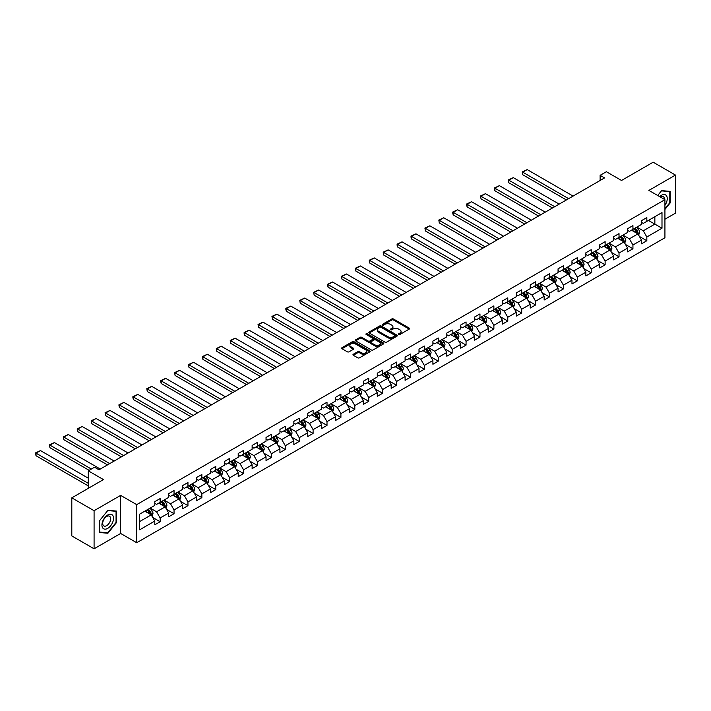 <?xml version="1.0" encoding="UTF-8"?>
<svg xmlns="http://www.w3.org/2000/svg" width="711" height="711" viewBox="0 0 711 711"><rect width="100%" height="100%" fill="white"/><g stroke="black" fill="none" stroke-linecap="round" stroke-linejoin="round"><path stroke-width="1.07" d="M398.702 334.463A0.862 0.498 0 0 0 399.929 334.463L409.225 329.095A1.235 0.711 0 0 0 409.58 328.598A1.235 0.711 0 0 0 409.225 328.091L393.467 318.999A1.235 0.711 0 0 0 391.725 318.999L382.429 324.367A0.862 0.498 0 0 0 383.647 325.069L384.855 324.376A3.964 2.284 0 0 1 390.455 324.376L391.761 325.131A3.964 2.284 0 0 1 392.925 326.749A3.964 2.284 0 0 1 391.761 328.366L390.561 329.06A0.862 0.498 0 0 0 391.788 329.771L392.987 329.077A3.964 2.284 0 0 1 398.587 329.077L399.902 329.833A3.964 2.284 0 0 1 401.066 331.45A3.964 2.284 0 0 1 399.902 333.068L398.702 333.761A0.862 0.498 0 0 0 398.702 334.463L398.702 333.761M353.314 354.256A1.235 0.711 0 0 0 352.949 354.762A1.235 0.711 0 0 0 353.314 355.269L357.731 357.82A1.235 0.711 0 0 0 359.482 357.82L369.8 351.856A1.235 0.711 0 0 0 370.164 351.35A1.235 0.711 0 0 0 369.8 350.843L354.051 341.751A1.235 0.711 0 0 0 352.3 341.751L341.982 347.715A1.235 0.711 0 0 0 341.618 348.221A1.235 0.711 0 0 0 341.982 348.728L347.315 351.803A1.235 0.711 0 0 0 349.065 351.803L353.483 349.252A1.235 0.711 0 0 0 353.847 348.745A1.235 0.711 0 0 0 353.483 348.248L350.843 346.719A3.306 1.911 0 0 1 349.874 345.368A3.306 1.911 0 0 1 351.909 343.6A3.306 1.911 0 0 1 355.518 344.017L365.889 349.999A3.306 1.911 0 0 1 366.858 351.35A3.306 1.911 0 0 1 364.814 353.118A3.306 1.911 0 0 1 361.206 352.7L359.482 351.705A1.235 0.711 0 0 0 357.731 351.705L353.314 354.256L353.314 355.269L357.731 352.736L357.731 351.705M664.927 219.228L675.45 213.149L675.45 175.066L653.169 162.206L621.521 180.47L606.367 171.724L600.128 175.324L604.581 177.901L98.989 469.802L94.536 467.225L88.297 470.833L88.297 488.324M94.083 510.711L94.083 548.794L120.648 533.463L120.648 495.38L94.083 510.711L71.802 497.851L103.451 479.578L88.297 470.833M120.648 495.38L136.699 504.641L664.927 199.667L664.927 237.75L136.699 542.724L136.699 504.641M675.45 175.066L648.885 190.406L664.927 199.667M384.944 342.107A1.235 0.711 0 0 0 386.686 342.107L397.014 336.143A1.235 0.711 0 0 0 397.378 335.636A1.235 0.711 0 0 0 397.014 335.139L381.265 326.047A1.235 0.711 0 0 0 379.514 326.047L369.196 332.001A1.235 0.711 0 0 0 368.831 332.508A1.235 0.711 0 0 0 369.196 333.015L384.944 342.107M366.52 334.65A0.862 0.498 0 0 1 367.4 334.774L383.389 344.008L373.088 349.963A1.235 0.711 0 0 1 371.338 349.963L355.589 340.871L360.006 338.338L360.006 337.307L355.589 339.858A1.235 0.711 0 0 0 355.224 340.365A1.235 0.711 0 0 0 355.589 340.871L355.589 339.858M360.006 338.338A1.235 0.711 0 0 1 361.757 338.338L361.757 337.307A1.235 0.711 0 0 0 360.006 337.307M361.757 337.307L368.138 340.996A1.235 0.711 0 0 0 369.889 340.996L372.822 339.307A1.235 0.711 0 0 0 373.186 338.8A1.235 0.711 0 0 0 372.822 338.294L366.174 334.454A0.862 0.498 0 0 1 367.4 333.743L383.407 342.986A1.235 0.711 0 0 1 383.771 343.493A1.235 0.711 0 0 1 383.407 344L383.407 342.986M94.083 548.794L71.802 535.934L71.802 497.851M152.696 517.43L160.135 521.732L160.135 517.972L168.694 513.031L168.694 516.79L174.044 513.697L174.044 509.947L182.603 505.006L182.603 508.756L187.953 505.672L187.953 501.913L196.512 496.971L196.512 500.731L201.853 497.647L201.853 493.887L210.412 488.946L210.412 492.705L215.762 489.612L215.762 485.862L224.321 480.92L224.321 484.671L229.671 481.587L229.671 477.828L238.221 472.886L238.221 476.646L243.571 473.562L243.571 469.802L252.129 464.861L252.129 468.62L257.48 465.527L257.48 461.777L266.038 456.835L266.038 460.586L271.389 457.502L271.389 453.742L279.938 448.801L279.938 452.56L285.289 449.476L285.289 445.717L293.847 440.776L293.847 444.535L299.198 441.442L299.198 437.692L307.756 432.75L307.756 436.501L313.098 433.417L313.098 429.657L321.656 424.716L321.656 428.475L327.007 425.391L327.007 421.632L335.565 416.69L335.565 420.45L340.916 417.357L340.916 413.606L349.465 408.665L349.465 412.416L354.816 409.332L354.816 405.572L363.374 400.631L363.374 404.39L368.725 401.306L368.725 397.547L377.283 392.605L377.283 396.365L382.634 393.272L382.634 389.521L391.183 384.58L391.183 388.33L396.534 385.246L396.534 381.487L405.092 376.546L405.092 380.305L410.443 377.221L410.443 373.462L419.001 368.52L419.001 372.28L424.343 369.187L424.343 365.436L432.901 360.495L432.901 364.245L438.252 361.161L438.252 357.402L446.81 352.46L446.81 356.22L452.16 353.136L452.16 349.377L460.719 344.435L460.719 348.194L466.06 345.102L466.06 341.351L474.619 336.41L474.619 340.16L479.969 337.076L479.969 333.317L488.528 328.375L488.528 332.135L493.878 329.051L493.878 325.291L502.428 320.35L502.428 324.109L507.778 321.017L507.778 317.266L516.337 312.325L516.337 316.075L521.687 312.991L521.687 309.232L530.246 304.29L530.246 308.05L535.587 304.966L535.587 301.206L544.146 296.265L544.146 300.024L549.496 296.931L549.496 293.181L558.055 288.239L558.055 291.99L563.405 288.906L563.405 285.147L571.964 280.205L571.964 283.965L577.305 280.881L577.305 277.121L585.864 272.18L585.864 275.939L591.214 272.846L591.214 269.096L599.773 264.154L599.773 267.905L605.123 264.821L605.123 261.061L613.673 256.12L613.673 259.879L619.023 256.795L619.023 253.036L627.582 248.095L627.582 251.854L632.932 248.761L632.932 245.011L641.491 240.069L641.491 243.82L646.832 240.736L646.832 236.976L661.994 228.231L661.994 212.589L654.858 216.704L654.858 224.116L661.994 228.231M160.135 521.732L154.794 524.816L154.794 521.056L139.64 529.811L139.64 514.16L154.794 505.414L154.794 501.655L160.135 498.571L160.135 502.33L168.694 497.389L168.694 493.63L174.044 490.537L174.044 494.296L182.603 489.355L182.603 485.604L187.953 482.511L187.953 486.271L196.512 481.329L196.512 477.57L201.853 474.486L201.853 478.245L210.412 473.304L210.412 469.544L215.762 466.452L215.762 470.211L224.321 465.27L224.321 461.519L229.671 458.426L229.671 462.186L238.221 457.244L238.221 453.485L243.571 450.401L243.571 454.16L252.129 449.219L252.129 445.459L257.48 442.366L257.48 446.126L266.038 441.184L266.038 437.434L271.389 434.341L271.389 438.1L279.938 433.159L279.938 429.4L285.289 426.316L285.289 430.075L293.847 425.134L293.847 421.374L299.198 418.281L299.198 422.041L307.756 417.099L307.756 413.349L313.098 410.256L313.098 414.015L321.656 409.074L321.656 405.314L327.007 402.23L327.007 405.99L335.565 401.048L335.565 397.289L340.916 394.196L340.916 397.956L349.465 393.014L349.465 389.264L354.816 386.171L354.816 389.93L363.374 384.989L363.374 381.229L368.725 378.145L368.725 381.905L377.283 376.963L377.283 373.204L382.634 370.12L382.634 373.87L391.183 368.929L391.183 365.178L396.534 362.086L396.534 365.845L405.092 360.904L405.092 357.144L410.443 354.06L410.443 357.82L419.001 352.878L419.001 349.119L424.343 346.035L424.343 349.785L432.901 344.844L432.901 341.093L438.252 338.001L438.252 341.76L446.81 336.818L446.81 333.059L452.16 329.975L452.16 333.735L460.719 328.793L460.719 325.034L466.06 321.95L466.06 325.7L474.619 320.759L474.619 317.008L479.969 313.915L479.969 317.675L488.528 312.733L488.528 308.974L493.878 305.89L493.878 309.649L502.428 304.708L502.428 300.949L507.778 297.865L507.778 301.615L516.337 296.674L516.337 292.923L521.687 289.83L521.687 293.59L530.246 288.648L530.246 284.889L535.587 281.805L535.587 285.564L544.146 280.623L544.146 276.863L549.496 273.779L549.496 277.53L558.055 272.589L558.055 268.838L563.405 265.745L563.405 269.505L571.964 264.563L571.964 260.804L577.305 257.72L577.305 261.479L585.864 256.538L585.864 252.778L591.214 249.694L591.214 253.445L599.773 248.503L599.773 244.753L605.123 241.66L605.123 245.419L613.673 240.478L613.673 236.719L619.023 233.635L619.023 237.394L627.582 232.453L627.582 228.693L632.932 225.609L632.932 229.36L641.491 224.418L641.491 220.668L646.832 217.575L646.832 221.334L661.994 212.589M158.713 503.148L165.13 506.854L156.571 511.796L150.154 508.089M154.794 503.352L156.571 504.383L160.135 502.33M156.571 511.796L160.135 517.972M165.13 506.854L168.694 513.031M172.622 495.123L179.039 498.829L170.48 503.77L164.063 500.064M168.694 495.327L170.48 496.358L174.044 494.296M170.48 503.77L174.044 509.947M179.039 498.829L182.603 505.006M186.522 487.097L192.939 490.794L184.389 495.736L177.963 492.03M182.603 487.302L184.389 488.324L187.953 486.271M184.389 495.736L187.953 501.913M192.939 490.794L196.512 496.971M200.431 479.063L206.848 482.769L198.289 487.71L191.872 484.004M196.512 479.267L198.289 480.298L201.853 478.245M198.289 487.71L201.853 493.887M206.848 482.769L210.412 488.946M214.331 471.038L220.757 474.744L212.198 479.685L205.781 475.979M210.412 471.242L212.198 472.273L215.762 470.211M212.198 479.685L215.762 485.862M220.757 474.744L224.321 480.92M228.24 463.012L234.657 466.709L226.098 471.651L219.681 467.945M224.321 463.217L226.098 464.239L229.671 462.186M226.098 471.651L229.671 477.828M234.657 466.709L238.221 472.886M242.149 454.978L248.566 458.684L240.007 463.625L233.59 459.919M238.221 455.182L240.007 456.213L243.571 454.16M240.007 463.625L243.571 469.802M248.566 458.684L252.129 464.861M256.049 446.952L262.475 450.658L253.916 455.6L247.499 451.894M252.129 447.157L253.916 448.188L257.48 446.126M253.916 455.6L257.48 461.777M262.475 450.658L266.038 456.835M269.958 438.927L276.375 442.624L267.816 447.566L261.399 443.86M266.038 439.131L267.816 440.153L271.389 438.1M267.816 447.566L271.389 453.742M276.375 442.624L279.938 448.801M283.867 430.893L290.284 434.599L281.725 439.54L275.308 435.834M279.938 431.097L281.725 432.128L285.289 430.075M281.725 439.54L285.289 445.717M290.284 434.599L293.847 440.776M297.767 422.867L304.184 426.573L295.634 431.515L289.208 427.809M293.847 423.072L295.634 424.103L299.198 422.041M295.634 431.515L299.198 437.692M304.184 426.573L307.756 432.75M311.676 414.842L318.093 418.539L309.534 423.48L303.117 419.774M307.756 415.046L309.534 416.077L313.098 414.015M309.534 423.48L313.098 429.657M318.093 418.539L321.656 424.716M325.585 406.808L332.001 410.514L323.443 415.455L317.026 411.749M321.656 407.012L323.443 408.043L327.007 405.99M323.443 415.455L327.007 421.632M332.001 410.514L335.565 416.69M339.485 398.782L345.901 402.488L337.343 407.43L330.926 403.724M335.565 398.987L337.343 400.017L340.916 397.956M337.343 407.43L340.916 413.606M345.901 402.488L349.465 408.665M353.394 390.757L359.81 394.454L351.252 399.395L344.835 395.689M349.465 390.961L351.252 391.992L354.816 389.93M351.252 399.395L354.816 405.572M359.81 394.454L363.374 400.631M367.294 382.722L373.719 386.429L365.161 391.37L358.744 387.664M363.374 382.927L365.161 383.958L368.725 381.905M365.161 391.37L368.725 397.547M373.719 386.429L377.283 392.605M381.203 374.697L387.619 378.403L379.061 383.345L372.644 379.638M377.283 374.901L379.061 375.932L382.634 373.87M379.061 383.345L382.634 389.521M387.619 378.403L391.183 384.58M395.112 366.672L401.528 370.369L392.97 375.31L386.553 371.604M391.183 366.876L392.97 367.907L396.534 365.845M392.97 375.31L396.534 381.487M401.528 370.369L405.092 376.546M409.012 358.637L415.428 362.343L406.879 367.285L400.453 363.579M405.092 358.842L406.879 359.873L410.443 357.82M406.879 367.285L410.443 373.462M415.428 362.343L419.001 368.52M422.921 350.612L429.337 354.318L420.779 359.259L414.362 355.553M419.001 350.816L420.779 351.847L424.343 349.785M420.779 359.259L424.343 365.436M429.337 354.318L432.901 360.495M436.83 342.586L443.246 346.284L434.688 351.225L428.271 347.519M432.901 342.791L434.688 343.822L438.252 341.76M434.688 351.225L438.252 357.402M443.246 346.284L446.81 352.46M450.73 334.552L457.146 338.258L448.588 343.2L442.171 339.494M446.81 334.757L448.588 335.788L452.16 333.735M448.588 343.2L452.16 349.377M457.146 338.258L460.719 344.435M464.638 326.527L471.055 330.233L462.497 335.174L456.08 331.468M460.719 326.731L462.497 327.762L466.06 325.7M462.497 335.174L466.06 341.351M471.055 330.233L474.619 336.41M478.539 318.501L484.964 322.207L476.406 327.14L469.989 323.434M474.619 318.706L476.406 319.737L479.969 317.675M476.406 327.14L479.969 333.317M484.964 322.207L488.528 328.375M492.447 310.467L498.864 314.173L490.306 319.115L483.889 315.408M488.528 310.671L490.306 311.702L493.878 309.649M490.306 319.115L493.878 325.291M498.864 314.173L502.428 320.35M506.356 302.442L512.773 306.148L504.215 311.089L497.798 307.383M502.428 302.646L504.215 303.677L507.778 301.615M504.215 311.089L507.778 317.266M512.773 306.148L516.337 312.325M520.256 294.416L526.673 298.122L518.123 303.055L511.698 299.349M516.337 294.621L518.123 295.652L521.687 293.59M518.123 303.055L521.687 309.232M526.673 298.122L530.246 304.29M534.165 286.382L540.582 290.088L532.024 295.029L525.607 291.323M530.246 286.586L532.024 287.617L535.587 285.564M532.024 295.029L535.587 301.206M540.582 290.088L544.146 296.265M548.074 278.356L554.491 282.063L545.932 287.004L539.516 283.298M544.146 278.561L545.932 279.592L549.496 277.53M545.932 287.004L549.496 293.181M554.491 282.063L558.055 288.239M561.974 270.331L568.391 274.037L559.841 278.97L553.416 275.264M558.055 270.536L559.841 271.566L563.405 269.505M559.841 278.97L563.405 285.147M568.391 274.037L571.964 280.205M575.883 262.297L582.3 266.003L573.741 270.944L567.325 267.238M571.964 262.501L573.741 263.532L577.305 261.479M573.741 270.944L577.305 277.121M582.3 266.003L585.864 272.18M589.783 254.271L596.209 257.977L587.65 262.919L581.234 259.213M585.864 254.476L587.65 255.507L591.214 253.445M587.65 262.919L591.214 269.096M596.209 257.977L599.773 264.154M603.692 246.246L610.109 249.952L601.55 254.885L595.134 251.179M599.773 246.45L601.55 247.481L605.123 245.419M601.55 254.885L605.123 261.061M610.109 249.952L613.673 256.12M617.601 238.212L624.018 241.918L615.459 246.859L609.043 243.153M613.673 238.416L615.459 239.447L619.023 237.394M615.459 246.859L619.023 253.036M624.018 241.918L627.582 248.095M631.501 230.186L637.927 233.892L629.368 238.834L622.952 235.128M627.582 230.391L629.368 231.422L632.932 229.36M629.368 238.834L632.932 245.011M637.927 233.892L641.491 240.069M648.441 220.41L654.858 224.116L643.268 230.799L636.852 227.102M641.491 222.365L643.268 223.396L646.832 221.334M643.268 230.799L646.832 236.976M120.648 533.463L136.699 542.724M600.128 175.324L600.128 180.47M139.64 521.572L151.23 514.88L144.804 511.173M151.23 514.88L154.794 521.056M639.393 236.443L646.832 240.736M625.484 244.468L632.932 248.761M611.584 252.494L619.023 256.795M597.675 260.528L605.123 264.821M583.767 268.554L591.214 272.846M569.867 276.579L577.305 280.881M555.958 284.613L563.405 288.906M542.058 292.639L549.496 296.931M528.149 300.664L535.587 304.966M514.24 308.69L521.687 312.991M500.34 316.724L507.778 321.017M486.431 324.749L493.878 329.051M472.522 332.775L479.969 337.076M458.622 340.809L466.06 345.102M444.713 348.834L452.16 353.136M430.813 356.86L438.252 361.161M416.904 364.894L424.343 369.187M402.995 372.92L410.443 377.221M389.095 380.945L396.534 385.246M375.186 388.979L382.634 393.272M361.277 397.005L368.725 401.306M347.377 405.03L354.816 409.332M333.468 413.064L340.916 417.357M319.568 421.09L327.007 425.391M305.659 429.115L313.098 433.417M291.75 437.149L299.198 441.442M277.85 445.175L285.289 449.476M263.941 453.2L271.389 457.502M250.032 461.235L257.48 465.527M236.132 469.26L243.571 473.562M222.223 477.285L229.671 481.587M208.323 485.32L215.762 489.612M194.414 493.345L201.853 497.647M180.505 501.371L187.953 505.672M166.605 509.405L174.044 513.697M664.927 209.452L670.233 202.857L670.233 191.383L661.63 190.619L657.711 195.498M99.3 532.477L107.903 533.25L116.506 522.549L116.506 511.076L107.903 510.311L99.3 521.012L99.3 532.477M669.789 202.599L670.233 202.857M116.062 522.292L116.506 522.549M106.997 532.726L107.903 533.25M399.049 334.588L399.902 334.09A3.964 2.284 0 0 0 401.066 332.481L401.066 331.45M392.925 326.749L392.925 327.78A3.964 2.284 0 0 1 391.761 329.397L390.908 329.886M409.225 328.091L409.225 329.095L393.467 320.021A1.235 0.711 0 0 0 391.725 320.021L382.776 325.194M396.996 336.152L381.265 327.069A1.235 0.711 0 0 0 379.514 327.069L369.205 333.024L369.196 332.001M394.827 335.992A0.862 0.498 0 0 0 394.827 335.29L381.007 327.309A0.862 0.498 0 0 0 379.781 327.309L378.51 328.038A3.964 2.284 0 0 0 377.354 329.655A3.964 2.284 0 0 0 378.51 331.273L387.957 336.73A3.964 2.284 0 0 0 393.556 336.73L394.827 335.992L394.827 337.023A0.862 0.498 0 0 0 395.085 336.667L395.085 335.636M377.354 329.655L377.354 330.686A3.964 2.284 0 0 0 378.51 332.304L378.51 331.273M394.827 337.023L393.556 337.752A3.964 2.284 0 0 1 387.957 337.752L378.51 332.304M361.757 338.338L368.138 342.027A1.235 0.711 0 0 0 369.889 342.027L372.822 340.329A1.235 0.711 0 0 0 373.186 339.831L373.186 338.8M374.768 344.817A3.306 1.911 0 0 0 378.376 345.235A3.306 1.911 0 0 0 380.421 343.466A3.306 1.911 0 0 0 379.452 342.115L375.799 340.009A1.235 0.711 0 0 0 374.048 340.009L371.115 341.707A1.235 0.711 0 0 0 370.751 342.204A1.235 0.711 0 0 0 371.115 342.711L374.768 344.817L374.768 345.848A3.306 1.911 0 0 0 378.376 346.266A3.306 1.911 0 0 0 380.421 344.497L380.421 343.466M370.751 342.204L370.751 343.235A1.235 0.711 0 0 0 371.115 343.742L371.115 342.711M374.768 345.848L371.115 343.742M366.858 351.35L366.858 352.38A3.306 1.911 0 0 1 364.814 354.149A3.306 1.911 0 0 1 361.206 353.731L359.482 352.736A1.235 0.711 0 0 0 357.731 352.736M349.874 345.368L349.874 346.39A3.306 1.911 0 0 0 350.843 347.741L350.843 346.719M353.474 349.261L350.843 347.741M369.8 350.843L369.8 351.856L354.051 342.782A1.235 0.711 0 0 0 352.3 342.782L342 348.737L341.982 347.715M638.629 235.11L639.687 232.444A3.342 1.929 -120 0 0 638.62 229.591L636.78 227.138M568.613 198.662L522.736 172.178L527.198 169.6L573.075 196.094M633.572 231.377L632.328 229.715M522.736 174.746L522.247 171.893L522.736 174.746L566.391 199.951M634.016 228.738L635.856 231.191A3.342 1.929 60 0 1 636.816 233.199L637.883 232.586A3.342 1.929 -120 0 0 636.932 230.577L635.092 228.115M634.248 228.604L636.292 231.324A1.698 0.987 60 0 1 636.603 231.839L637.883 232.586M522.247 171.893L527.198 169.6M664.927 205.328A8.194 4.728 120 0 0 666.474 202.431A8.194 4.728 120 0 0 665.967 195.178A8.194 4.728 120 0 0 659.684 196.636M669.238 191.295L669.789 191.614L669.789 202.724L664.927 208.767M657.728 195.507L661.452 190.868L669.789 191.614M664.358 199.338A5.608 3.235 120 0 0 663.203 196.52A5.608 3.235 120 0 0 660.181 196.929M107.725 528.371A8.194 4.728 120 0 0 113.52 518.328A8.194 4.728 120 0 0 107.725 514.986A8.194 4.728 120 0 0 101.931 525.02A8.194 4.728 120 0 0 107.725 528.371M106.668 525.651A5.608 3.235 120 0 0 110.338 520.701A5.608 3.235 120 0 0 109.476 516.213A5.608 3.235 120 0 0 106.668 516.488A5.608 3.235 120 0 0 103.006 521.43A5.608 3.235 120 0 0 103.868 525.927A5.608 3.235 120 0 0 106.668 525.651M99.389 520.932L107.725 510.56L116.062 511.307L116.062 522.425L107.725 532.788L99.389 532.041L99.371 520.923M115.511 510.987L116.062 511.307M624.72 243.135L625.778 240.469A3.342 1.929 -120 0 0 624.711 237.625L622.872 235.163M554.713 206.697L508.836 180.203L513.289 177.634L559.166 204.119M619.672 239.411L618.419 237.741M508.836 182.78L508.338 180.95L508.338 179.919L508.836 180.203L508.836 182.78L552.483 207.976M620.116 236.763L621.956 239.216A3.342 1.929 60 0 1 622.907 241.225L623.982 240.611A3.342 1.929 -120 0 0 623.023 238.603L621.183 236.141M620.348 236.63L622.383 239.349A1.698 0.987 60 0 1 622.694 239.874L623.982 240.611M508.338 179.919L513.289 177.634M610.811 251.17L611.878 248.495A3.342 1.929 -120 0 0 610.811 245.65L608.972 243.198M540.804 214.722L494.927 188.228L499.38 185.66L545.266 212.145M605.763 247.437L604.51 245.766M494.927 190.806L494.438 188.975L494.438 187.953L494.927 188.228L494.927 190.806L538.574 216.011M606.207 244.788L608.047 247.25A3.342 1.929 60 0 1 609.007 249.259L610.074 248.637A3.342 1.929 -120 0 0 609.114 246.628L607.274 244.175M606.439 244.655L608.483 247.384A1.698 0.987 60 0 1 608.794 247.899L610.074 248.637M494.438 187.953L499.38 185.66M596.911 259.195L597.969 256.529A3.342 1.929 -120 0 0 596.902 253.676L595.063 251.223M526.904 222.747L481.018 196.263L485.48 193.685L531.357 220.179M591.854 255.462L590.61 253.8M481.018 198.831L480.529 195.978L481.018 198.831L524.674 224.036M592.299 252.823L594.138 255.276A3.342 1.929 60 0 1 595.098 257.284L596.165 256.671A3.342 1.929 -120 0 0 595.214 254.654L593.374 252.201M592.53 252.689L594.574 255.409A1.698 0.987 60 0 1 594.885 255.924L596.165 256.671M480.529 195.978L485.48 193.685M583.002 267.22L584.069 264.554A3.342 1.929 -120 0 0 583.002 261.71L581.163 259.248M512.995 230.782L467.118 204.288L471.571 201.72L517.448 228.204M577.954 263.497L576.701 261.826M467.118 206.865L466.62 205.035L466.62 204.004L467.118 204.288L467.118 206.865L510.765 232.062M578.399 260.848L580.238 263.301A3.342 1.929 60 0 1 581.189 265.31L582.265 264.696A3.342 1.929 -120 0 0 581.305 262.688L579.465 260.226M578.63 260.715L580.674 263.434A1.698 0.987 60 0 1 580.976 263.959L582.265 264.696M466.62 204.004L471.571 201.72M569.102 275.255L570.16 272.58A3.342 1.929 -120 0 0 569.093 269.736L567.254 267.283M499.086 238.807L453.209 212.313L457.671 209.745L503.548 236.23M564.045 271.522L562.792 269.851M453.209 214.891L452.72 213.06L452.72 212.038L453.209 212.313L453.209 214.891L496.865 240.096M564.49 268.874L566.329 271.335A3.342 1.929 60 0 1 567.289 273.344L568.356 272.722A3.342 1.929 -120 0 0 567.396 270.713L565.556 268.26M564.721 268.74L566.765 271.469A1.698 0.987 60 0 1 567.076 271.984L568.356 272.722M452.72 212.038L457.671 209.745M555.193 283.28L556.251 280.614A3.342 1.929 -120 0 0 555.184 277.761L553.345 275.308M485.186 246.833L439.3 220.348L443.762 217.77L489.639 244.264M550.136 279.547L548.892 277.885M439.3 222.916L438.811 220.063L439.3 222.916L482.956 248.121M550.581 276.908L552.42 279.361A3.342 1.929 60 0 1 553.38 281.369L554.447 280.756A3.342 1.929 -120 0 0 553.496 278.739L551.656 276.286M550.821 276.775L552.856 279.494A1.698 0.987 60 0 1 553.167 280.01L554.447 280.756M438.811 220.063L443.762 217.77M541.284 291.306L542.351 288.639A3.342 1.929 -120 0 0 541.284 285.795L539.445 283.334M471.277 254.867L425.4 228.373L429.853 225.805L475.73 252.289M536.236 287.582L534.983 285.911M425.4 230.951L424.911 228.089L425.4 230.951L469.047 256.147M536.681 284.933L538.52 287.386A3.342 1.929 60 0 1 539.471 289.395L540.547 288.782A3.342 1.929 -120 0 0 539.587 286.773L537.747 284.311M536.912 284.8L538.956 287.52A1.698 0.987 60 0 1 539.258 288.044L540.547 288.782M424.911 228.089L429.853 225.805M527.384 299.34L528.442 296.665A3.342 1.929 -120 0 0 527.375 293.821L525.536 291.368M457.369 262.892L411.491 236.399L415.953 233.83L461.83 260.315M522.327 295.607L521.083 293.936M411.491 238.976L411.002 237.145L411.002 236.123L411.491 236.399L411.491 238.976L455.147 264.181M522.772 292.959L524.611 295.421A3.342 1.929 60 0 1 525.571 297.429L526.638 296.807A3.342 1.929 -120 0 0 525.687 294.798L523.847 292.345M523.003 292.825L525.047 295.554A1.698 0.987 60 0 1 525.358 296.069L526.638 296.807M411.002 236.123L415.953 233.83M513.475 307.365L514.533 304.699A3.342 1.929 -120 0 0 513.466 301.846L511.627 299.393M443.468 270.918L397.591 244.433L402.044 241.856L447.921 268.349M508.427 303.633L507.174 301.971M397.591 247.001L397.094 245.179L397.094 244.149L397.591 244.433L397.591 247.001L441.238 272.206M508.872 300.993L510.711 303.446A3.342 1.929 60 0 1 511.662 305.454L512.729 304.841A3.342 1.929 -120 0 0 511.778 302.824L509.938 300.371M509.103 300.86L511.138 303.579A1.698 0.987 60 0 1 511.449 304.095L512.729 304.841M397.094 244.149L402.044 241.856M499.566 315.391L500.633 312.724A3.342 1.929 -120 0 0 499.566 309.88L497.727 307.419M429.56 278.952L383.682 252.458L388.135 249.89L434.021 276.375M494.518 311.667L493.265 309.996M383.682 255.036L383.193 252.174L383.682 255.036L427.329 280.232M494.963 309.018L496.802 311.471A3.342 1.929 60 0 1 497.753 313.48L498.829 312.867A3.342 1.929 -120 0 0 497.869 310.858L496.029 308.396M495.194 308.885L497.238 311.605A1.698 0.987 60 0 1 497.549 312.129L498.829 312.867M383.193 252.174L388.135 249.89M485.666 323.425L486.724 320.75A3.342 1.929 -120 0 0 485.657 317.906L483.818 315.453M415.651 286.977L369.773 260.484L374.235 257.915L420.112 284.4M480.609 319.692L479.365 318.021M369.773 263.061L369.285 261.23L369.285 260.208L369.773 260.484L369.773 263.061L413.429 288.266M481.054 317.044L482.893 319.506A3.342 1.929 60 0 1 483.853 321.514L484.92 320.892A3.342 1.929 -120 0 0 483.969 318.884L482.129 316.431M481.285 316.91L483.329 319.639A1.698 0.987 60 0 1 483.64 320.154L484.92 320.892M369.285 260.208L374.235 257.915M471.757 331.45L472.824 328.784A3.342 1.929 -120 0 0 471.757 325.931L469.918 323.478M401.751 295.003L355.873 268.518L360.326 265.941L406.203 292.434M466.709 327.718L465.456 326.056M355.873 271.087L355.376 269.265L355.376 268.234L355.873 268.518L355.873 271.087L399.52 296.291M467.154 325.078L468.993 327.531A3.342 1.929 60 0 1 469.944 329.54L471.02 328.926A3.342 1.929 -120 0 0 470.06 326.909L468.22 324.456M467.385 324.936L469.42 327.664A1.698 0.987 60 0 1 469.731 328.18L471.02 328.926M355.376 268.234L360.326 265.941M457.857 339.476L458.915 336.81A3.342 1.929 -120 0 0 457.848 333.966L456.009 331.504M387.842 303.028L341.964 276.543L346.417 273.975L392.303 300.46M452.8 335.752L451.547 334.081M341.964 279.121L341.476 276.259L341.964 279.121L385.611 304.317M453.245 333.103L455.084 335.556A3.342 1.929 60 0 1 456.044 337.565L457.111 336.952A3.342 1.929 -120 0 0 456.151 334.943L454.311 332.481M453.476 332.97L455.52 335.69A1.698 0.987 60 0 1 455.831 336.214L457.111 336.952M341.476 276.259L346.417 273.975M443.948 347.51L445.006 344.835A3.342 1.929 -120 0 0 443.94 341.991L442.1 339.538M373.942 311.062L328.055 284.569L332.517 282L378.394 308.485M438.891 343.777L437.647 342.107M328.055 287.146L327.567 285.315L327.567 284.293L328.055 284.569L328.055 287.146L371.711 312.351M439.336 341.129L441.175 343.591A3.342 1.929 60 0 1 442.135 345.599L443.202 344.977A3.342 1.929 -120 0 0 442.251 342.969L440.411 340.516M439.576 340.996L441.611 343.724A1.698 0.987 60 0 1 441.922 344.24L443.202 344.977M327.567 284.293L332.517 282M430.039 355.536L431.106 352.869A3.342 1.929 -120 0 0 430.039 350.016L428.2 347.563M360.033 319.088L314.155 292.603L318.608 290.026L364.485 316.519M424.991 351.803L423.738 350.141M314.155 295.172L313.667 292.319L314.155 295.172L357.802 320.377M425.436 349.163L427.275 351.616A3.342 1.929 60 0 1 428.226 353.625L429.302 353.012A3.342 1.929 -120 0 0 428.342 350.994L426.502 348.541M425.667 349.021L427.711 351.749A1.698 0.987 60 0 1 428.013 352.265L429.302 353.012M313.667 292.319L318.608 290.026M416.139 363.561L417.197 360.895A3.342 1.929 -120 0 0 416.131 358.051L414.291 355.589M346.124 327.113L300.246 300.629L304.708 298.06L350.585 324.545M411.082 359.837L409.838 358.166M300.246 303.206L299.758 300.344L300.246 303.206L343.902 328.402M411.527 357.189L413.367 359.642A3.342 1.929 60 0 1 414.326 361.65L415.393 361.037A3.342 1.929 -120 0 0 414.433 359.028L412.593 356.567M411.758 357.055L413.802 359.775A1.698 0.987 60 0 1 414.113 360.299L415.393 361.037M299.758 300.344L304.708 298.06M402.23 371.595L403.288 368.92A3.342 1.929 -120 0 0 402.222 366.076L400.382 363.623M332.224 335.148L286.337 308.654L290.799 306.085L336.676 332.57M397.182 367.863L395.929 366.192M286.337 311.231L285.849 309.401L285.849 308.378L286.337 308.654L286.337 311.231L329.993 336.436M397.618 365.214L399.458 367.676A3.342 1.929 60 0 1 400.417 369.684L401.484 369.062A3.342 1.929 -120 0 0 400.533 367.054L398.693 364.601M397.858 365.081L399.893 367.809A1.698 0.987 60 0 1 400.204 368.325L401.484 369.062M285.849 308.378L290.799 306.085M388.322 379.621L389.388 376.946A3.342 1.929 -120 0 0 388.322 374.102L386.482 371.649M318.315 343.173L272.437 316.688L276.89 314.111L322.776 340.605M383.273 375.888L382.02 374.226M272.437 319.257L271.949 316.404L272.437 319.257L316.084 344.462M383.718 373.248L385.558 375.701A3.342 1.929 60 0 1 386.508 377.71L387.584 377.097A3.342 1.929 -120 0 0 386.624 375.079L384.784 372.626M383.949 373.106L385.993 375.835A1.698 0.987 60 0 1 386.295 376.35L387.584 377.097M271.949 316.404L276.89 314.111M374.421 387.646L375.479 384.98A3.342 1.929 -120 0 0 374.413 382.136L372.573 379.674M304.406 351.198L258.528 324.714L262.99 322.145L308.867 348.63M369.365 383.922L368.12 382.251M258.528 327.291L258.04 324.429L258.528 327.291L302.184 352.487M369.809 381.274L371.649 383.727A3.342 1.929 60 0 1 372.608 385.735L373.675 385.122A3.342 1.929 -120 0 0 372.724 383.113L370.884 380.652M370.04 381.14L372.084 383.86A1.698 0.987 60 0 1 372.395 384.384L373.675 385.122M258.04 324.429L262.99 322.145M360.513 395.68L361.57 393.005A3.342 1.929 -120 0 0 360.513 390.161L358.673 387.708M290.506 359.233L244.628 332.739L249.081 330.171L294.958 356.655M355.464 391.948L354.211 390.277M244.628 335.316L244.131 333.486L244.131 332.464L244.628 332.739L244.628 335.316L288.275 360.521M355.909 389.299L357.749 391.761A3.342 1.929 60 0 1 358.7 393.77L359.775 393.147A3.342 1.929 -120 0 0 358.815 391.139L356.975 388.686M356.14 389.166L358.175 391.894A1.698 0.987 60 0 1 358.486 392.41L359.775 393.147M244.131 332.464L249.081 330.171M346.613 403.706L347.67 401.031A3.342 1.929 -120 0 0 346.604 398.187L344.764 395.734M276.597 367.258L230.72 340.773L235.172 338.196L281.058 364.69M341.556 399.973L340.302 398.311M230.72 343.342L230.231 340.489L230.72 343.342L274.366 368.547M342 397.333L343.84 399.786A3.342 1.929 60 0 1 344.799 401.795L345.866 401.182A3.342 1.929 -120 0 0 344.906 399.164L343.066 396.711M342.231 397.191L344.275 399.92A1.698 0.987 60 0 1 344.586 400.435L345.866 401.182M230.231 340.489L235.172 338.196M332.704 411.731L333.761 409.065A3.342 1.929 -120 0 0 332.695 406.221L330.855 403.759M262.697 375.284L216.811 348.799L221.272 346.23L267.149 372.715M327.647 408.007L326.402 406.337M216.811 351.376L216.322 348.514L216.811 351.376L260.466 376.572M328.091 405.359L329.931 407.812A3.342 1.929 60 0 1 330.891 409.82L331.957 409.207A3.342 1.929 -120 0 0 331.006 407.199L329.166 404.737M328.331 405.226L330.366 407.945A1.698 0.987 60 0 1 330.677 408.47L331.957 409.207M216.322 348.514L221.272 346.23M318.795 419.766L319.861 417.09A3.342 1.929 -120 0 0 318.795 414.246L316.955 411.793M248.788 383.318L202.911 356.824L207.363 354.256L253.24 380.74M313.747 416.033L312.493 414.362M202.911 359.402L202.422 357.571L202.422 356.549L202.911 356.824L202.911 359.402L246.557 384.607M314.191 413.384L316.031 415.846A3.342 1.929 60 0 1 316.982 417.855L318.057 417.233A3.342 1.929 -120 0 0 317.097 415.224L315.257 412.771M314.422 413.251L316.466 415.979A1.698 0.987 60 0 1 316.768 416.495L318.057 417.233M202.422 356.549L207.363 354.256M304.895 427.791L305.952 425.116A3.342 1.929 -120 0 0 304.886 422.272L303.046 419.819M234.879 391.343L189.002 364.859L193.463 362.281L239.34 388.775M299.838 424.058L298.593 422.396M189.002 367.427L188.513 364.574L189.002 367.427L232.657 392.632M300.282 421.419L302.122 423.872A3.342 1.929 60 0 1 303.082 425.88L304.148 425.267A3.342 1.929 -120 0 0 303.188 423.249L301.348 420.796M300.513 421.276L302.557 424.005A1.698 0.987 60 0 1 302.868 424.52L304.148 425.267M188.513 364.574L193.463 362.281M290.986 435.816L292.043 433.15A3.342 1.929 -120 0 0 290.977 430.306L289.137 427.844M220.979 399.369L175.093 372.884L179.554 370.315L225.431 396.8M285.938 432.092L284.684 430.422M175.093 375.461L174.604 372.6L175.093 375.461L218.748 400.657M286.373 429.444L288.213 431.897A3.342 1.929 60 0 1 289.173 433.906L290.239 433.292A3.342 1.929 -120 0 0 289.288 431.284L287.448 428.822M286.613 429.311L288.648 432.03A1.698 0.987 60 0 1 288.959 432.555L290.239 433.292M174.604 372.6L179.554 370.315M277.077 443.851L278.143 441.175A3.342 1.929 -120 0 0 277.077 438.332L275.237 435.879M207.07 407.403L161.193 380.909L165.645 378.341L211.531 404.826M272.029 440.118L270.775 438.447M161.193 383.487L160.704 381.656L160.704 380.634L161.193 380.909L161.193 383.487L204.839 408.692M272.473 437.469L274.313 439.931A3.342 1.929 60 0 1 275.264 441.94L276.339 441.318A3.342 1.929 -120 0 0 275.379 439.309L273.539 436.856M272.704 437.336L274.748 440.065A1.698 0.987 60 0 1 275.05 440.58L276.339 441.318M160.704 380.634L165.645 378.341M263.177 451.876L264.234 449.201A3.342 1.929 -120 0 0 263.168 446.357L261.328 443.904M193.161 415.428L147.284 388.944L151.745 386.366L197.622 412.86M258.12 448.143L256.875 446.481M147.284 391.512L146.795 388.659L147.284 391.512L190.939 416.717M258.564 445.504L260.404 447.957A3.342 1.929 60 0 1 261.364 449.965L262.43 449.343A3.342 1.929 -120 0 0 261.479 447.335L259.639 444.882M258.795 445.362L260.839 448.09A1.698 0.987 60 0 1 261.15 448.605L262.43 449.343M146.795 388.659L151.745 386.366M249.268 459.901L250.325 457.235A3.342 1.929 -120 0 0 249.268 454.391L247.419 451.929M179.261 423.454L133.384 396.969L137.836 394.401L183.714 420.885M244.22 456.178L242.966 454.507M133.384 399.546L132.886 397.716L132.886 396.685L133.384 396.969L133.384 399.546L177.03 424.743M244.664 453.529L246.504 455.982A3.342 1.929 60 0 1 247.455 457.991L248.53 457.377A3.342 1.929 -120 0 0 247.57 455.369L245.73 452.907M244.895 453.396L246.93 456.115A1.698 0.987 60 0 1 247.241 456.64L248.53 457.377M132.886 396.685L137.836 394.401M235.368 467.936L236.425 465.261A3.342 1.929 -120 0 0 235.359 462.417L233.519 459.964M165.352 431.488L119.475 404.994L123.927 402.426L169.813 428.911M230.311 464.203L229.058 462.532M119.475 407.572L118.986 405.741L118.986 404.719L119.475 404.994L119.475 407.572L163.121 432.777M230.755 461.555L232.595 464.016A3.342 1.929 60 0 1 233.555 466.025L234.621 465.403A3.342 1.929 -120 0 0 233.661 463.394L231.822 460.941M230.986 461.421L233.03 464.15A1.698 0.987 60 0 1 233.341 464.665L234.621 465.403M118.986 404.719L123.927 402.426M221.459 475.961L222.516 473.286A3.342 1.929 -120 0 0 221.45 470.442L219.61 467.989M151.452 439.514L105.566 413.029L110.027 410.451L155.905 436.945M216.402 472.228L215.157 470.566M105.566 415.597L105.077 412.744L105.566 415.597L149.221 440.802M216.846 469.589L218.686 472.042A3.342 1.929 60 0 1 219.646 474.05L220.712 473.428A3.342 1.929 -120 0 0 219.761 471.42L217.922 468.967M217.086 469.447L219.121 472.175A1.698 0.987 60 0 1 219.432 472.691L220.712 473.428M105.077 412.744L110.027 410.451M207.55 483.987L208.616 481.32A3.342 1.929 -120 0 0 207.55 478.476L205.71 476.015M137.543 447.539L91.666 421.054L96.118 418.486L141.996 444.97M202.502 480.263L201.249 478.592M91.666 423.632L91.177 420.77L91.666 423.632L135.312 448.828M202.946 477.614L204.786 480.067A3.342 1.929 60 0 1 205.737 482.076L206.812 481.463A3.342 1.929 -120 0 0 205.852 479.454L204.013 476.992M203.177 477.481L205.221 480.201A1.698 0.987 60 0 1 205.523 480.716L206.812 481.463M91.177 420.77L96.118 418.486M193.65 492.021L194.707 489.346A3.342 1.929 -120 0 0 193.641 486.502L191.801 484.049M123.634 455.573L77.757 429.08L82.218 426.511L128.096 452.996M188.593 488.288L187.34 486.617M77.757 431.657L77.268 429.826L77.268 428.804L77.757 429.08L77.757 431.657L121.412 456.862M189.037 485.64L190.877 488.102A3.342 1.929 60 0 1 191.837 490.11L192.903 489.488A3.342 1.929 -120 0 0 191.943 487.479L190.104 485.026M189.268 485.506L191.312 488.235A1.698 0.987 60 0 1 191.623 488.75L192.903 489.488M77.268 428.804L82.218 426.511M179.741 500.046L180.798 497.371A3.342 1.929 -120 0 0 179.732 494.527L177.892 492.074M109.734 463.599L63.848 437.114L68.309 434.537L114.187 461.03M174.684 496.314L173.44 494.652M63.848 439.682L63.359 436.83L63.848 439.682L107.503 464.887M175.128 493.674L176.968 496.127A3.342 1.929 60 0 1 177.928 498.135L178.994 497.513A3.342 1.929 -120 0 0 178.043 495.505L176.204 493.052M175.368 493.532L177.403 496.26A1.698 0.987 60 0 1 177.714 496.776L178.994 497.513M63.359 436.83L68.309 434.537M165.832 508.072L166.898 505.405A3.342 1.929 -120 0 0 165.832 502.561L163.992 500.1M91.372 469.056L49.948 445.139L54.4 442.571L100.287 469.056M160.784 504.348L159.531 502.677M49.948 447.717L49.459 444.855L49.948 447.717L89.142 470.344M161.228 501.699L163.068 504.152A3.342 1.929 60 0 1 164.019 506.161L165.094 505.548A3.342 1.929 -120 0 0 164.134 503.539L162.295 501.077M161.459 501.566L163.503 504.286A1.698 0.987 60 0 1 163.806 504.801L165.094 505.548M49.459 444.855L54.4 442.571M151.932 516.106L152.989 513.431A3.342 1.929 -120 0 0 151.923 510.587L150.083 508.134M88.297 483.338L36.039 453.165L40.5 450.596L88.297 478.192M146.875 512.373L145.631 510.702M36.039 455.742L35.55 453.911L35.55 452.889L36.039 453.165L36.039 455.742L88.297 485.906M147.319 509.725L149.159 512.187A3.342 1.929 60 0 1 150.119 514.195L151.185 513.573A3.342 1.929 -120 0 0 150.234 511.565L148.395 509.112M147.55 509.591L149.594 512.32A1.698 0.987 60 0 1 149.905 512.835L151.185 513.573M35.55 452.889L40.5 450.596M399.902 334.09L399.902 333.068M390.561 329.771L390.561 329.06M391.761 329.397L391.761 328.366M382.429 325.069L382.429 324.367M391.725 320.021L391.725 318.999M393.467 320.021L393.467 318.999M379.514 327.069L379.514 326.047M381.265 327.069L381.265 326.047M397.014 336.143L397.014 335.139M387.957 337.752L387.957 336.73M393.556 337.752L393.556 336.73M368.138 342.027L368.138 340.996M369.889 342.027L369.889 340.996M372.822 340.329L372.822 339.307M367.4 334.774L367.4 333.743M359.482 352.736L359.482 351.705M361.206 353.731L361.206 352.7M353.483 349.252L353.483 348.248M352.3 342.782L352.3 341.751M354.051 342.782L354.051 341.751M637.589 233.697L639.669 232.506M636.932 230.577L638.62 229.591M634.55 231.946L635.856 231.191M623.689 241.731L625.76 240.531M623.023 238.603L624.711 237.625M620.65 239.971L621.956 239.216M609.78 249.757L611.851 248.557M609.114 246.628L610.811 245.65M606.741 248.006L608.047 247.25M595.88 257.782L597.951 256.591M595.214 254.654L596.902 253.676M592.832 256.031L594.138 255.276M581.971 265.816L584.042 264.616M581.305 262.688L583.002 261.71M578.932 264.057L580.238 263.301M568.062 273.842L570.133 272.642M567.396 270.713L569.093 269.736M565.023 272.091L566.329 271.335M554.162 281.867L556.233 280.676M553.496 278.739L555.184 277.761M551.114 280.116L552.42 279.361M540.253 289.901L542.324 288.702M539.587 286.773L541.284 285.795M537.214 288.142L538.52 287.386M526.344 297.927L528.424 296.727M525.687 294.798L527.375 293.821M523.305 296.176L524.611 295.421M512.444 305.952L514.515 304.761M511.778 302.824L513.466 301.846M509.405 304.201L510.711 303.446M498.535 313.986L500.606 312.787M497.869 310.858L499.566 309.88M495.496 312.227L496.802 311.471M484.626 322.012L486.706 320.812M483.969 318.884L485.657 317.906M481.587 320.252L482.893 319.506M470.726 330.037L472.797 328.846M470.06 326.909L471.757 325.931M467.687 328.286L468.993 327.531M456.817 338.072L458.888 336.872M456.151 334.943L457.848 333.966M453.778 336.312L455.084 335.556M442.917 346.097L444.988 344.897M442.251 342.969L443.94 341.991M439.869 344.337L441.175 343.591M429.009 354.122L431.079 352.932M428.342 350.994L430.039 350.016M425.969 352.372L427.275 351.616M415.1 362.157L417.179 360.957M414.433 359.028L416.131 358.051M412.06 360.397L413.367 359.642M401.2 370.182L403.27 368.982M400.533 367.054L402.222 366.076M398.151 368.422L399.458 367.676M387.291 378.208L389.361 377.017M386.624 375.079L388.322 374.102M384.251 376.457L385.558 375.701M373.382 386.242L375.461 385.042M372.724 383.113L374.413 382.136M370.342 384.482L371.649 383.727M359.482 394.267L361.552 393.067M358.815 391.139L360.513 390.161M356.442 392.508L357.749 391.761M345.573 402.293L347.643 401.102M344.906 399.164L346.604 398.187M342.533 400.542L343.84 399.786M331.673 410.327L333.743 409.127M331.006 407.199L332.695 406.221M328.624 408.567L329.931 407.812M317.764 418.352L319.834 417.153M317.097 415.224L318.795 414.246M314.724 416.593L316.031 415.846M303.855 426.378L305.926 425.187M303.188 423.249L304.886 422.272M300.815 424.627L302.122 423.872M289.955 434.412L292.025 433.212M289.288 431.284L290.977 430.306M286.906 432.652L288.213 431.897M276.046 442.438L278.117 441.238M275.379 439.309L277.077 438.332M273.006 440.678L274.313 439.931M262.137 450.463L264.216 449.272M261.479 447.335L263.168 446.357M259.097 448.712L260.404 447.957M248.237 458.497L250.308 457.297M247.57 455.369L249.268 454.391M245.197 456.738L246.504 455.982M234.328 466.523L236.399 465.323M233.661 463.394L235.359 462.417M231.288 464.763L232.595 464.016M220.428 474.548L222.499 473.357M219.761 471.42L221.45 470.442M217.379 472.797L218.686 472.042M206.519 482.582L208.59 481.383M205.852 479.454L207.55 478.476M203.479 480.823L204.786 480.067M192.61 490.608L194.681 489.408M191.943 487.479L193.641 486.502M189.57 488.848L190.877 488.102M178.71 498.633L180.781 497.442M178.043 495.505L179.732 494.527M175.661 496.882L176.968 496.127M164.801 506.667L166.872 505.468M164.134 503.539L165.832 502.561M161.761 504.908L163.068 504.152M150.892 514.693L152.972 513.493M150.234 511.565L151.923 510.587M147.852 512.933L149.159 512.187"/></g></svg>
